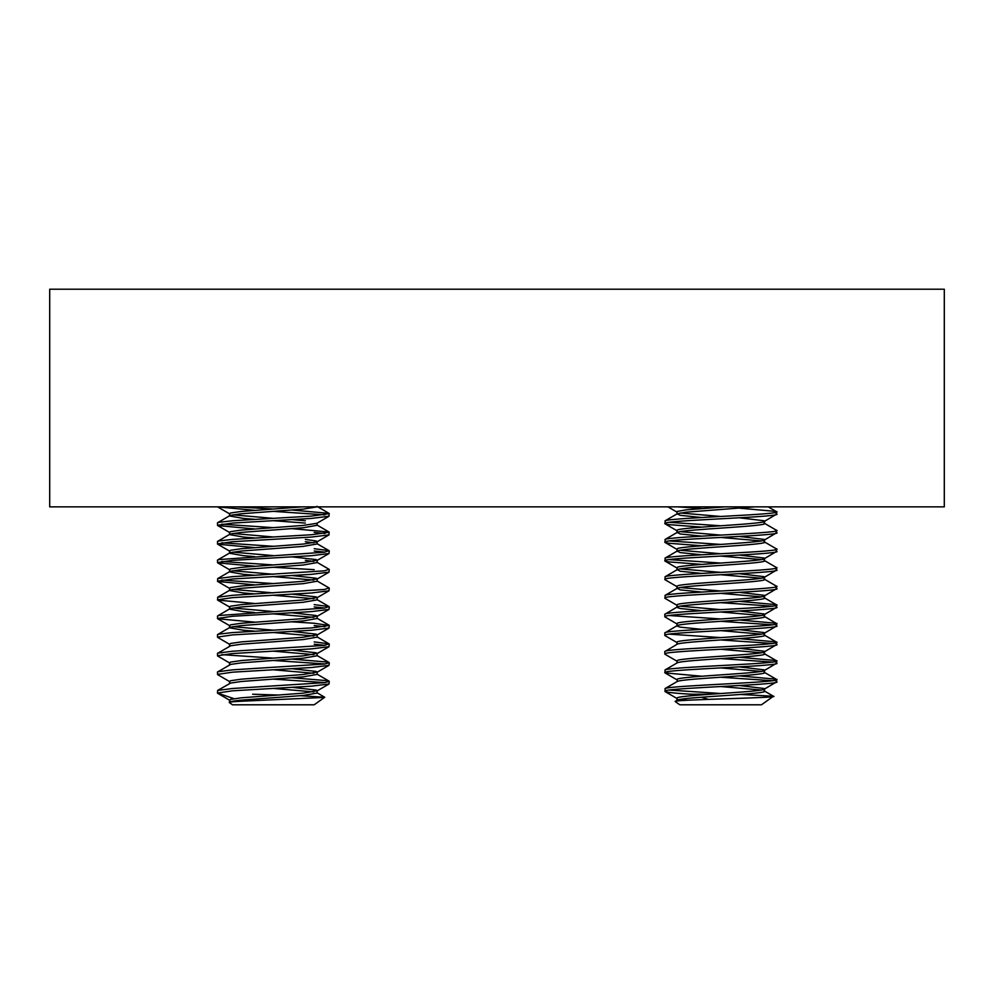 <?xml version="1.0" encoding="UTF-8"?>
<svg xmlns="http://www.w3.org/2000/svg" width="994" height="994" viewBox="0 0 994 994"><rect width="100%" height="100%" fill="white"/><g stroke="black" fill="none" stroke-linecap="round" stroke-linejoin="round"><path stroke-width="1.49" d="M49.7 506.865L49.7 289.204L944.3 289.204L944.3 506.865L49.7 506.865M740.952 694.458L773.419 696.247L761.479 704.796L679.821 704.796L675.15 701.528L677.212 700.136C681.859 697.03 774.152 693.936 764.088 690.818M773.307 696.198C783.434 697.788 679.175 699.465 675.224 701.304L675.174 701.329M676.839 700.36L677.212 697.813C681.859 694.694 774.152 691.6 764.088 688.494L739.586 685.549M764.125 672.205L776.302 679.287L776.562 681.909L764.15 689.264L764.088 688.494M764.125 653.567L776.302 660.65L776.562 663.271L764.15 670.627L764.088 669.857C774.152 672.963 681.859 676.057 677.212 679.175L677.212 681.499C681.859 678.393 774.152 675.299 764.088 672.18M701.714 676.231L664.986 672.876L664.998 669.968L677.212 662.861C681.859 659.755 774.152 656.661 764.088 653.543M676.839 663.085L677.212 660.538C681.859 657.419 774.152 654.325 764.088 651.219L739.586 648.274M764.125 634.93L776.302 642.012L776.562 644.634L764.15 651.989L764.088 651.219M677.15 661.308L664.986 654.238L664.737 651.617L677.212 644.224C681.859 641.118 774.152 638.024 764.088 634.905M676.839 644.447L677.212 641.9C681.859 638.782 774.152 635.688 764.088 632.582L739.586 629.637M764.125 616.292L776.302 623.375L776.562 625.996L764.15 633.352L764.088 632.582M677.15 642.671L664.986 635.601L664.737 632.979L677.212 625.586C681.859 622.48 774.152 619.386 764.088 616.268M676.839 625.81L677.212 623.263C681.859 620.144 774.152 617.05 764.088 613.944L739.586 610.999M764.125 597.655L776.302 604.737L776.562 607.359L764.15 614.714L764.088 613.944M677.15 624.033L664.986 616.963L664.737 614.342L677.212 606.949C681.859 603.843 774.152 600.749 764.088 597.63M701.64 610.689L680.182 608.502L676.839 607.359L677.212 604.625C681.859 601.507 774.152 598.413 764.088 595.307L739.586 592.362M764.125 579.017L776.302 586.1L776.562 588.721L764.15 596.077L764.088 595.307M701.64 592.051L680.182 589.864L677.212 588.311C681.859 585.205 774.152 582.111 764.088 578.993M676.839 588.721L677.212 585.988C681.859 582.869 774.152 579.775 764.088 576.669L739.586 573.724M764.125 560.38L776.302 567.462L776.562 570.084L764.15 577.439L764.088 576.669M701.64 573.414L680.182 571.227L677.212 569.674C681.859 566.568 774.152 563.474 764.088 560.355M676.839 570.084L677.212 567.35C681.859 564.232 774.152 561.138 764.088 558.032L739.586 555.087M764.125 541.742L776.302 548.825L776.562 551.446L764.15 558.802L764.088 558.032M701.64 554.776L680.182 552.589L677.212 551.036C681.859 547.93 774.152 544.836 764.088 541.718M676.839 551.446L677.212 548.713C681.859 545.594 774.152 542.5 764.088 539.394L739.586 536.449M764.125 523.105L776.302 530.187L776.562 532.809L764.15 540.164L764.088 539.394M701.64 536.139L680.182 533.952L677.212 532.399C681.859 529.293 774.152 526.199 764.088 523.08M676.839 532.809L677.212 530.075C681.859 526.957 774.152 523.863 764.088 520.757L739.586 517.812M768.238 506.865L776.302 511.55L776.562 514.171L764.15 521.527L764.088 520.757M701.64 517.501L680.182 515.314L677.212 513.761L685.885 512.208L754.384 506.865M676.839 514.171L677.212 511.438L685.885 509.885L724.999 506.865M677.175 700.919L677.175 700.161M687.165 700.248L680.095 699.354M761.205 690.035L720.65 686.531M761.205 671.397L720.65 667.893M764.088 669.857L739.586 666.912M761.205 652.76L720.65 649.256M761.205 634.122L720.65 630.618M701.64 629.326L680.182 627.139L676.839 625.996M761.205 615.485L720.65 611.981M720.65 609.645L680.095 606.166M761.205 596.847L720.65 593.343M720.65 591.008L680.095 587.529M761.205 578.21L720.65 574.706M720.65 572.37L680.095 568.891M761.205 559.572L720.65 556.068M720.65 553.733L680.095 550.254M761.205 540.935L720.65 537.431M720.65 535.095L680.095 531.616M720.65 516.458L680.095 512.979M677.15 698.583L664.986 691.513L665.21 688.494C671.136 685.375 788.938 682.282 776.09 679.175L739.66 675.92M695.204 695.402L691.19 694.234C671.683 693.079 663.023 691.936 665.21 690.818C671.136 687.711 788.938 684.617 776.09 681.499M701.714 527.131L668.999 524.633L664.986 523.776L665.21 520.757C671.136 517.638 788.938 514.544 776.09 511.438L739.66 508.182M664.737 523.49L665.21 523.08C671.136 519.974 788.938 516.88 776.09 513.761M701.714 545.768L668.999 543.271L664.986 542.413L665.21 539.394C671.136 536.275 788.938 533.182 776.09 530.075L776.302 530.187M664.737 542.128L665.21 541.718C671.136 538.611 788.938 535.517 776.09 532.399M701.714 564.406L668.999 561.908L664.986 561.051L665.21 558.032C671.136 554.913 788.938 551.819 776.09 548.713L776.302 548.825M664.737 560.765L665.21 560.355C671.136 557.249 788.938 554.155 776.09 551.036M677.15 586.758L664.986 579.688L665.21 576.669C671.136 573.55 788.938 570.457 776.09 567.35M664.737 579.403L665.21 578.993C671.136 575.886 788.938 572.793 776.09 569.674M677.15 605.396L664.986 598.326L665.21 595.307C671.136 592.188 788.938 589.094 776.09 585.988M664.737 598.04L665.21 597.63C671.136 594.524 788.938 591.43 776.09 588.311M664.998 614.056L665.21 613.944C671.136 610.825 788.938 607.732 776.09 604.625L739.66 601.37M664.737 616.678L665.21 616.268C671.136 613.161 788.938 610.067 776.09 606.949M664.998 632.693L665.21 632.582C671.136 629.463 788.938 626.369 776.09 623.263L739.66 620.007M664.737 635.315L665.21 634.905C671.136 631.799 788.938 628.705 776.09 625.586M664.998 651.331L665.21 651.219C671.136 648.1 788.938 645.007 776.09 641.9L739.66 638.645M664.737 653.953L665.21 653.543C671.136 650.436 788.938 647.342 776.09 644.224M664.998 669.968L665.21 669.857C671.136 666.738 788.938 663.644 776.09 660.538L739.66 657.282M664.737 672.59L665.21 672.18C671.136 669.074 788.938 665.98 776.09 662.861M720.65 507.139L715.096 506.865M701.714 508.493L677.597 506.865M720.65 525.776L668.887 522.297M720.65 544.414L668.887 540.935M720.65 563.051L668.887 559.572M772.413 606.166L720.65 602.662M720.65 618.964L668.887 615.485M772.413 624.804L720.65 621.3M720.65 637.601L668.887 634.122M772.413 643.441L720.65 639.937M772.413 662.079L720.65 658.575M772.413 680.716L720.65 677.212M720.65 693.514L668.887 690.035M691.19 694.234L710.176 694.234M708.399 699.366L701.366 697.229M300.511 695.713L324.727 697.254L314.179 704.796L232.521 704.796L229.254 702.509L229.813 702.012M324.74 697.403L239.865 701.304C231.13 701.776 227.8 702.249 229.875 702.708C228.396 701.901 232.223 701.043 241.343 700.136L303.257 695.477L317.161 693.029L317.161 690.693L316.03 690.047L292.199 687.351M313.781 691.911L273.35 688.42M229.539 702.174L229.539 700.012L230.67 699.366L241.343 697.813L303.257 693.153L317.161 690.693M234.075 698.707L217.438 693.029L217.661 690.432L230.67 683.052L241.343 681.499L303.257 676.839L317.161 674.392L317.161 672.056L316.03 671.41L292.199 668.714M313.781 673.273L273.35 669.782M229.539 683.537L229.539 681.375L230.67 680.728L241.343 679.175L303.257 674.516L317.161 672.056M229.862 681.735L217.686 674.665L217.438 672.056L230.67 664.414L241.343 662.861L303.257 658.202L317.161 655.754L317.161 653.418L316.03 652.772L292.199 650.076M313.781 654.636L273.35 651.145M229.539 664.899L229.539 662.737L230.67 662.091L241.343 660.538L303.257 655.878L317.161 653.418M229.862 663.097L217.686 656.028L217.438 653.418L230.67 645.777L241.343 644.224L303.257 639.564L317.161 637.117L317.161 634.781L316.03 634.135L292.199 631.438M313.781 635.998L273.35 632.507M229.539 646.262L229.539 644.1L230.67 643.453L241.343 641.9L303.257 637.241L317.161 634.781M254.675 631.153L243.443 630.246L229.539 627.798L230.67 627.139L241.343 625.586L303.257 620.927L317.161 618.479L317.161 616.143L316.03 615.497L292.199 612.801M313.781 617.361L273.35 613.87M229.539 627.798L229.539 625.462L230.67 624.816L241.343 623.263L303.257 618.603L317.161 616.143M254.675 612.515L243.443 611.608L229.539 609.16L230.67 608.502L241.343 606.949L303.257 602.289L317.161 599.842L317.161 597.506L316.03 596.86L292.199 594.163M313.781 598.723L273.35 595.232M229.539 609.16L229.539 606.825L230.67 606.178L241.343 604.625L303.257 599.966L317.161 597.506M254.675 593.878L243.443 592.971L229.539 590.523L230.67 589.864L241.343 588.311L303.257 583.652L317.161 581.204L317.161 578.868L316.03 578.222L292.199 575.526M313.781 580.086L273.35 576.595M229.539 590.523L229.539 588.187L230.67 587.541L241.343 585.988L303.257 581.328L317.161 578.868M254.675 575.24L243.443 574.333L229.539 571.885L230.67 571.227L241.343 569.674L303.257 565.014L317.161 562.567L317.161 560.231L316.03 559.585L292.199 556.888M313.781 561.448L305.357 560.355M229.539 571.885L229.539 569.55L230.67 568.903L241.343 567.35L303.257 562.691L317.161 560.231M254.675 556.603L243.443 555.696L229.539 553.248L230.67 552.589L241.343 551.036L303.257 546.377L317.161 543.929L317.161 541.593L316.03 540.947L305.357 539.394M313.781 542.811L305.357 541.718M229.539 553.248L229.539 550.912L230.67 550.266L241.343 548.713L303.257 544.053L316.837 541.954L329.014 534.884L329.039 532.014L292.025 528.646M254.675 537.965L243.443 537.058L229.539 534.61L230.67 533.952L241.343 532.399L303.257 527.739L317.161 525.292L317.161 523.13M229.539 534.61L229.539 532.275L230.67 531.628L241.343 530.075L303.257 525.416L316.837 523.316L329.014 516.246L329.039 513.376L292.025 510.009M254.675 519.328L243.443 518.421L229.539 515.973L230.67 515.314L241.343 513.761L303.257 509.102L317.049 506.865M229.539 515.973L229.539 513.637L230.67 512.991L241.343 511.438L302.251 506.865M273.35 630.171L232.919 626.68M273.35 611.534L232.919 608.042M273.35 592.896L232.919 589.405M273.35 574.259L232.919 570.767M273.35 555.621L232.919 552.13M273.35 536.984L232.919 533.492M305.357 523.08L273.35 520.682M305.357 520.757L292.199 519.613M273.35 518.346L232.919 514.855M217.661 690.432L232.497 688.494L324.529 682.654L329.262 681.375L327.821 680.728L292.025 677.746M217.438 693.029L232.497 690.818L311.52 686.158L329.014 683.984L329.262 681.375M324.963 682.592L273.35 679.101M254.501 528.932L217.686 525.565L217.438 522.956L218.879 522.31L232.497 520.757L311.52 516.097L329.262 513.637M217.438 525.292L232.497 523.08L311.52 518.421L329.014 516.246M324.963 514.855L273.35 511.363M254.501 547.57L217.686 544.203L217.438 541.593L218.879 540.947L232.497 539.394L311.52 534.735L329.262 532.275M217.438 543.929L232.497 541.718L311.52 537.058L329.014 534.884M324.963 533.492L314.203 532.399M254.501 566.207L217.686 562.84L217.438 560.231L218.879 559.585L324.529 552.192L329.039 550.651L314.203 548.713M217.438 562.567L232.497 560.355L311.52 555.696L329.014 553.521L329.262 550.912M324.963 552.13L314.203 551.036M254.501 584.845L217.686 581.478L217.661 578.607L232.497 576.669L324.529 570.829L329.039 569.289L316.887 562.231M217.438 581.204L232.497 578.993L311.52 574.333L329.014 572.159L329.262 569.55M254.501 603.482L217.686 600.115L217.661 597.245L232.497 595.307L324.529 589.467L329.039 587.926L316.887 580.869M217.438 599.842L232.497 597.63L311.52 592.971L329.014 590.796L329.262 588.187M254.501 622.12L217.686 618.753L217.438 616.143L218.879 615.497L324.529 608.104L329.039 606.564L314.203 604.625M217.438 618.479L232.497 616.268L311.52 611.608L329.014 609.434L329.262 606.825M324.963 608.042L314.203 606.949M229.862 644.46L217.686 637.39L217.438 634.781L218.879 634.135L232.497 632.582L311.52 627.922L329.262 625.462L314.203 623.263L292.025 621.834M217.438 637.117L232.497 634.905L311.52 630.246L329.014 628.071L329.262 625.462M324.963 626.68L314.203 625.586M217.661 653.157L232.497 651.219L324.529 645.379L329.039 643.839L314.203 641.9M217.438 655.754L232.497 653.543L311.52 648.883L329.014 646.709L329.262 644.1M324.963 645.317L314.203 644.224M217.661 671.795L232.497 669.857L324.529 664.017L329.262 662.737L327.821 662.091L292.025 659.109M217.438 674.392L232.497 672.18L311.52 667.521L329.014 665.346L329.262 662.737M324.963 663.955L273.35 660.463M273.35 509.027L236.473 506.865M254.501 510.295L217.574 506.865M273.35 527.665L221.737 524.173M273.35 546.302L221.737 542.811M273.35 564.94L221.737 561.448M314.203 569.674L273.35 567.276M273.35 583.577L221.737 580.086M273.35 658.127L221.737 654.636M252.638 694.234L278.643 695.042M764.461 691.228L764.461 688.892M764.461 672.59L764.461 670.254M764.461 653.953L764.461 651.617M764.461 635.315L764.461 632.979M764.461 616.678L764.461 614.342M764.461 598.04L764.461 595.704M764.461 579.403L764.461 577.067M764.461 560.765L764.461 558.429M764.461 542.128L764.461 539.792M764.461 523.49L764.461 521.154M773.419 696.247L764.125 690.842M677.175 681.524L664.998 688.606M677.175 588.336L664.998 595.418M677.175 569.699L664.998 576.781M677.175 551.061L664.998 558.143M677.175 532.424L664.998 539.506M677.175 513.786L664.998 520.868M664.986 672.876L677.15 679.946M664.986 561.051L677.15 568.121M664.986 542.413L677.15 549.483M664.986 523.776L677.15 530.846M667.956 506.865L676.839 512.022M324.727 697.254L316.887 692.694M316.887 674.056L329.039 681.114M316.887 655.419L329.039 662.476M316.887 636.781L329.039 643.839M229.813 627.462L217.661 634.52M316.887 618.144L329.039 625.201M229.813 608.825L217.661 615.882M316.887 599.506L329.039 606.564M229.813 590.188L217.661 597.245M229.813 571.55L217.661 578.607M229.813 552.913L217.661 559.97M316.887 543.594L329.039 550.651M229.813 534.275L217.661 541.332M316.887 524.956L329.039 532.014M229.813 515.637L217.661 522.695M316.887 506.319L329.039 513.376M217.686 693.303L229.862 700.372M329.014 683.984L316.837 691.054M329.014 665.346L316.837 672.416M329.014 646.709L316.837 653.779M329.014 628.071L316.837 635.141M217.686 618.753L229.862 625.822M329.014 609.434L316.837 616.504M217.686 600.115L229.862 607.185M329.014 590.796L316.837 597.866M217.686 581.478L229.862 588.547M329.014 572.159L316.837 579.229M217.686 562.84L229.862 569.91M329.014 553.521L316.837 560.591M217.686 544.203L229.862 551.272M217.686 525.565L229.862 532.635M217.686 506.928L229.862 513.997"/></g></svg>
